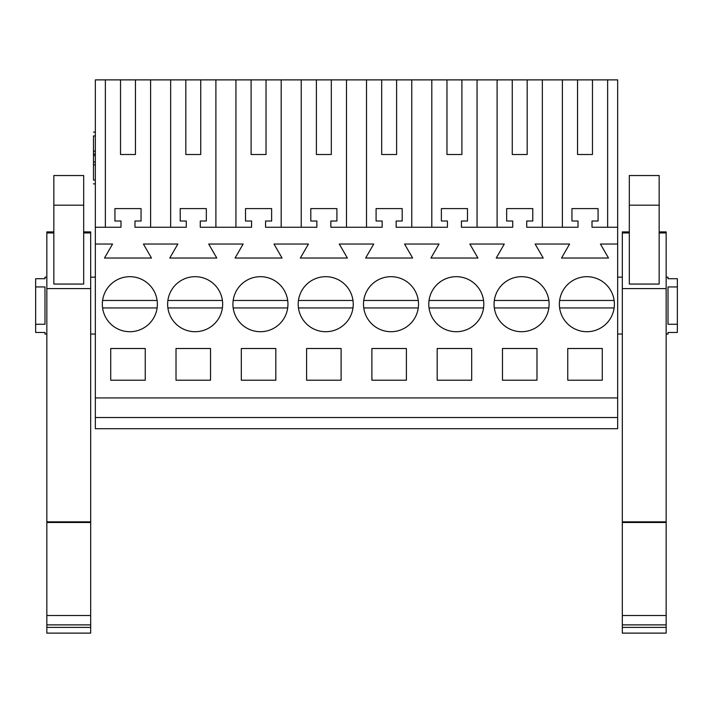<?xml version="1.0" encoding="UTF-8"?>
<svg xmlns="http://www.w3.org/2000/svg" width="713" height="713" viewBox="0 0 713 713"><rect width="100%" height="100%" fill="white"/><g stroke="black" fill="none" stroke-linecap="round" stroke-linejoin="round"><path stroke-width="1.07" d="M95.346 417.524L617.654 417.524L617.654 428.718L95.346 428.718L95.346 79.883L105.364 79.883L105.364 227.251M150.612 227.251L150.612 79.883L170.657 79.883L170.657 227.251M185.817 154.498L200.736 154.498L185.817 154.498L185.817 79.883L170.657 79.883M185.817 79.883L235.941 79.883L235.941 227.251M251.101 154.498L266.029 154.498L251.101 154.498L251.101 79.883L235.941 79.883M251.101 79.883L301.234 79.883L301.234 227.251M316.394 154.498L331.313 154.498L316.394 154.498L316.394 79.883L301.234 79.883M316.394 79.883L366.518 79.883L366.518 227.251M381.687 154.498L396.606 154.498L381.687 154.498L381.687 79.883L366.518 79.883M381.687 79.883L431.811 79.883L431.811 227.251M446.971 154.498L461.899 154.498L446.971 154.498L446.971 79.883L431.811 79.883M446.971 79.883L497.104 79.883L497.104 227.251M512.264 154.498L527.183 154.498L512.264 154.498L512.264 79.883L497.104 79.883M512.264 79.883L617.654 79.883L617.654 417.524M120.524 154.498L135.452 154.498L120.524 154.498L120.524 79.883L105.364 79.883M120.524 79.883L150.612 79.883M95.346 397.934L617.654 397.934M95.346 244.042L112.565 244.042L104.49 258.035L151.486 258.035L143.411 244.042L177.858 244.042L169.774 258.035L216.779 258.035L208.704 244.042L243.142 244.042L235.067 258.035L282.063 258.035L273.988 244.042L308.435 244.042L300.351 258.035L347.356 258.035L339.281 244.042L373.719 244.042L365.644 258.035L412.649 258.035L404.565 244.042L439.012 244.042L430.937 258.035L477.933 258.035L469.858 244.042L504.296 244.042L496.221 258.035L543.226 258.035L535.142 244.042L569.589 244.042L561.514 258.035L608.51 258.035L600.435 244.042L617.654 244.042M110.729 348.505L110.729 380.216L145.247 380.216L145.247 348.505L110.729 348.505M241.315 348.505L275.824 348.505L275.824 380.216L241.315 380.216L241.315 348.505M210.531 380.216L176.022 380.216L176.022 348.505L210.531 348.505L210.531 380.216M208.33 328.345A27.513 27.513 0 0 0 219.292 291.011A27.513 27.513 0 0 0 181.949 280.057A27.513 27.513 0 0 0 170.995 317.392A27.513 27.513 0 0 0 208.33 328.345M247.242 280.057A27.513 27.513 0 0 0 236.288 317.392A27.513 27.513 0 0 0 273.623 328.345A27.513 27.513 0 0 0 284.576 291.011A27.513 27.513 0 0 0 247.242 280.057M377.819 280.057A27.513 27.513 0 0 0 366.865 317.392A27.513 27.513 0 0 0 404.2 328.345A27.513 27.513 0 0 0 415.153 291.011A27.513 27.513 0 0 0 363.746 300.467L418.273 300.467M371.892 348.505L371.892 380.216L406.401 380.216L406.401 348.505L371.892 348.505M338.916 328.345A27.513 27.513 0 0 0 349.869 291.011A27.513 27.513 0 0 0 312.526 280.057A27.513 27.513 0 0 0 301.572 317.392A27.513 27.513 0 0 0 338.916 328.345M306.599 348.505L341.108 348.505L341.108 380.216L306.599 380.216L306.599 348.505M502.469 348.505L502.469 380.216L536.978 380.216L536.978 348.505L502.469 348.505M437.176 348.505L471.685 348.505L471.685 380.216L437.176 380.216L437.176 348.505M443.112 280.057A27.513 27.513 0 0 0 432.149 317.392A27.513 27.513 0 0 0 469.493 328.345A27.513 27.513 0 0 0 480.446 291.011A27.513 27.513 0 0 0 429.039 300.467L483.557 300.467M567.753 348.505L602.271 348.505L602.271 380.216L567.753 380.216L567.753 348.505M600.07 328.345A27.513 27.513 0 0 0 611.023 291.011A27.513 27.513 0 0 0 573.689 280.057A27.513 27.513 0 0 0 562.735 317.392A27.513 27.513 0 0 0 600.07 328.345M143.046 328.345A27.513 27.513 0 0 0 153.999 291.011A27.513 27.513 0 0 0 116.665 280.057A27.513 27.513 0 0 0 105.702 317.392A27.513 27.513 0 0 0 143.046 328.345M508.396 280.057A27.513 27.513 0 0 0 497.442 317.392A27.513 27.513 0 0 0 534.777 328.345A27.513 27.513 0 0 0 545.739 291.011A27.513 27.513 0 0 0 494.332 300.467L548.85 300.467M95.346 227.251L120.996 227.251L120.996 221.012L114.927 221.012L114.927 208.597L141.049 208.597L141.049 221.012L134.98 221.012L134.98 227.251L186.28 227.251L186.28 221.012L180.22 221.012L180.22 208.597L206.333 208.597L206.333 221.012L200.273 221.012L200.273 227.251L251.573 227.251L251.573 221.012L245.513 221.012L245.513 208.597L271.626 208.597L271.626 221.012L265.566 221.012L265.566 227.251L316.857 227.251L316.857 221.012L310.797 221.012L310.797 208.597L336.91 208.597L336.91 221.012L330.85 221.012L330.85 227.251L382.15 227.251L382.15 221.012L376.09 221.012L376.09 208.597L402.203 208.597L402.203 221.012L396.143 221.012L396.143 227.251L447.434 227.251L447.434 221.012L441.374 221.012L441.374 208.597L467.487 208.597L467.487 221.012L461.427 221.012L461.427 227.251L512.727 227.251L512.727 221.012L506.667 221.012L506.667 208.597L532.78 208.597L532.78 221.012L526.72 221.012L526.72 227.251L578.02 227.251L578.02 221.012L571.951 221.012L571.951 208.597L598.073 208.597L598.073 221.012L592.004 221.012L592.004 227.251L617.654 227.251M95.346 180.041L93.474 180.041C93.474 184.961 93.474 184.961 93.474 180.041L93.474 155.559L95.346 155.559M95.346 135.933L93.474 135.933C93.474 131.005 93.474 131.005 93.474 135.933L93.474 155.559M95.346 334.049L90.676 334.049M46.844 334.049L44.981 334.049L44.981 332.472L44.981 334.049M44.981 277.152L44.981 278.721L44.981 277.152L46.844 277.152M95.346 277.152L90.676 277.152M44.981 278.721L35.65 278.721L35.65 332.472L44.981 332.472M135.452 154.498L135.452 79.883M35.65 286.947L44.981 286.947L44.981 324.255L35.65 324.255M607.636 79.883L607.636 227.251M577.548 79.883L577.548 154.498L592.476 154.498L592.476 79.883M562.388 227.251L562.388 79.883M577.548 154.498L592.476 154.498M542.343 79.883L542.343 227.251M666.156 277.152L668.019 277.152L668.019 278.721L677.35 278.721L677.35 332.472L668.019 332.472L668.019 334.049L666.156 334.049M677.35 324.255L668.019 324.255L668.019 286.947L677.35 286.947M215.896 79.883L215.896 227.251M200.736 154.498L200.736 79.883M281.189 79.883L281.189 227.251M266.029 154.498L266.029 79.883M346.482 79.883L346.482 227.251M331.313 154.498L331.313 79.883M411.766 79.883L411.766 227.251M396.606 154.498L396.606 79.883M477.059 79.883L477.059 227.251M461.899 154.498L461.899 79.883M527.183 154.498L527.183 79.883M157.11 300.467L102.592 300.467M102.592 307.936L157.11 307.936M222.403 300.467L167.885 300.467M167.885 307.936L222.403 307.936M287.695 300.467L233.169 300.467M233.169 307.936L287.695 307.936M352.98 300.467L298.462 300.467M298.462 307.936L352.98 307.936M363.746 307.936L418.273 307.936M429.039 307.936L483.557 307.936M494.332 307.936L548.85 307.936M573.689 280.057A27.513 27.513 0 0 0 559.616 300.467L614.143 300.467M559.616 307.936L614.143 307.936M46.844 627.378L90.676 627.378L90.676 633.117L46.844 633.117L46.844 231.912L53.84 231.912L46.844 231.912M46.844 521.845L90.676 521.845L90.676 231.912L83.688 231.912L90.676 231.912M83.688 205.192L83.688 284.068L53.84 284.068L53.84 175.541L83.688 175.541L83.688 205.192L53.84 205.192M46.844 624.882L90.676 624.882L90.676 627.378M46.844 615.515L90.676 615.515L90.676 624.882M46.844 522.477L90.676 522.477L90.676 615.515M90.676 521.845L90.676 522.477M622.324 627.378L666.156 627.378L666.156 633.117L622.324 633.117L622.324 231.912L629.312 231.912L622.324 231.912M622.324 521.845L666.156 521.845L666.156 231.912L659.16 231.912L666.156 231.912M659.16 205.192L659.16 284.068L629.312 284.068L629.312 175.541L659.16 175.541L659.16 205.192L629.312 205.192M622.324 624.882L666.156 624.882L666.156 627.378M622.324 615.515L666.156 615.515L666.156 624.882M622.324 522.477L666.156 522.477L666.156 615.515M666.156 521.845L666.156 522.477M95.346 161.949L93.474 161.949M95.346 164.872L93.474 164.872M95.346 151.103L93.474 151.103M95.346 154.026L93.474 154.026M90.676 232.955L83.688 232.955M53.84 232.955L46.844 232.955M90.676 288.587L46.844 288.587M666.156 232.955L659.16 232.955M629.312 232.955L622.324 232.955M666.156 288.587L622.324 288.587M93.474 183.847L95.346 183.847M93.474 132.128L95.346 132.128M617.654 277.152L622.324 277.152M617.654 334.049L622.324 334.049"/></g></svg>

